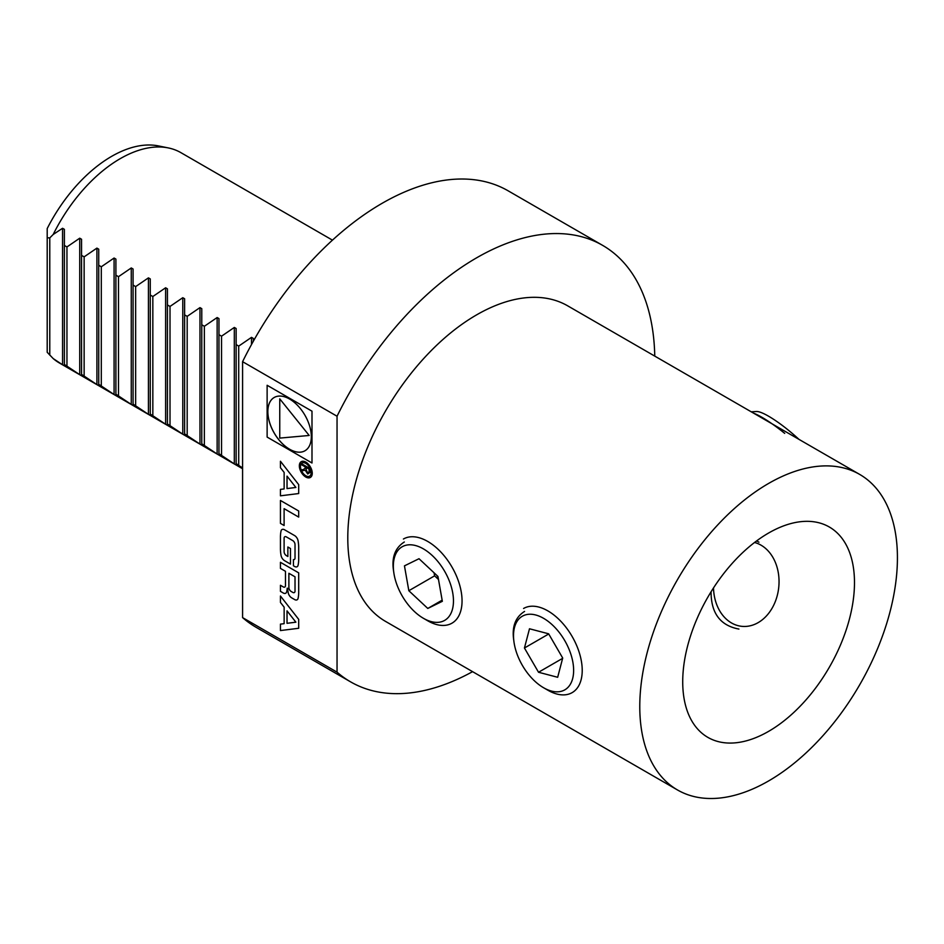 <?xml version="1.0" encoding="UTF-8"?>
<svg xmlns="http://www.w3.org/2000/svg" width="944" height="944" viewBox="0 0 944 944"><rect width="100%" height="100%" fill="white"/><g stroke="black" fill="none" stroke-linecap="round" stroke-linejoin="round"><path stroke-width="1.42" d="M602.614 245.357L508.143 190.818A252.013 145.506 120 0 0 242.584 361.682L242.584 617.612A252.013 145.506 120 0 0 256.131 627.323L350.602 681.863A252.013 145.506 -60 0 1 337.043 672.152L337.043 416.233A252.013 145.506 -60 0 1 602.614 245.357A252.013 145.506 -60 0 1 654.758 356.112M768.605 780.948A182.18 105.185 -60 0 1 677.509 789.975A182.18 105.185 -60 0 1 677.509 579.604A182.18 105.185 -60 0 1 859.689 474.419A182.18 105.185 -60 0 1 887.62 620.409A182.18 105.185 -60 0 1 768.605 780.948M768.605 731.364A121.457 70.127 -60 0 1 707.87 737.382A121.457 70.127 -60 0 1 707.87 597.139A121.457 70.127 -60 0 1 829.328 527.012A121.457 70.127 -60 0 1 847.948 624.338A121.457 70.127 -60 0 1 768.605 731.364M393.719 571.911C391.323 557.939 394.863 547.968 404.327 541.998M513.796 640.563C511.707 626.958 515.294 617.234 524.569 611.417M738.928 629.07C720.319 625.601 711.033 613.163 711.068 591.794M756.592 540.936L758.964 542.186M677.509 789.975L385.518 621.388A182.18 105.185 -60 0 1 385.518 411.029A182.18 105.185 -60 0 1 567.698 305.844L859.689 474.419M472.578 671.656A252.013 145.506 -60 0 1 350.602 681.863M337.043 416.233L242.584 361.682M242.584 617.612L337.043 672.152M332.453 240.142L180.929 152.668A121.457 70.127 120 0 0 168.315 147.925L158.439 145.919A118.201 68.239 120 0 0 47.2 228.578L47.2 352.289L53.206 358.578A121.457 70.127 120 0 0 59.472 363.027L242.584 468.743M168.315 147.925A121.457 70.127 120 0 0 53.206 234.466L49.772 237.912L47.2 237.77M49.772 237.912L49.772 355.133M53.206 358.578L62.552 364.762L64.381 365.812L64.381 364.455L79.733 374.674L81.55 375.724L81.55 374.367L96.902 384.597L98.731 385.648L98.731 384.279L114.082 394.509L115.9 395.56L115.9 394.203L131.263 404.421L133.08 405.472L133.08 404.115L148.432 414.345L150.261 415.395L150.261 414.038L165.613 424.257L167.43 425.307L167.43 423.95L182.782 434.169L184.611 435.231L184.611 433.862L199.963 444.093L201.78 445.143L201.78 443.786L217.144 454.005L218.961 455.055L218.961 453.698L234.313 463.929L236.142 464.979L236.142 463.622L242.584 467.964M253.311 341.268L253.311 338.412L251.493 337.362L238.714 346.106L236.142 344.619L236.142 328.5L234.313 327.45L221.533 336.182L218.961 334.695L218.961 318.588L217.144 317.538L204.364 326.27L201.78 324.783L201.78 308.664L199.963 307.614L187.183 316.358L184.611 314.871L184.611 298.752L182.782 297.702L170.014 306.434L167.43 304.947L167.43 288.84L165.613 287.778L152.834 296.522L150.261 295.035L150.261 278.917L148.432 277.866L135.653 286.598L133.08 285.112L133.08 269.005L131.263 267.954L118.484 276.686L115.9 275.2L115.9 259.081L114.082 258.031L101.303 266.774L98.731 265.288L98.731 249.169L96.902 248.119L84.134 256.851L81.55 255.364L81.55 239.257L79.733 238.195L66.953 246.939L64.381 245.452L64.381 229.333L62.552 228.283L53.206 234.466M64.381 245.452L64.381 364.455M66.953 246.939L66.953 365.942M81.55 255.364L81.55 374.367M84.134 256.851L84.134 375.854M98.731 265.288L98.731 384.279M101.303 266.774L101.303 385.766M115.9 275.2L115.9 394.203M118.484 276.686L118.484 395.689M133.08 285.112L133.08 404.115M135.653 286.598L135.653 405.601M150.261 295.035L150.261 414.038M152.834 296.522L152.834 415.525M167.43 304.947L167.43 423.95M170.014 306.434L170.014 425.437M184.611 314.871L184.611 433.862M187.183 316.358L187.183 435.349M201.78 324.783L201.78 443.786M204.364 326.27L204.364 445.273M218.961 334.695L218.961 453.698M221.533 336.182L221.533 455.185M236.142 344.619L236.142 463.622M238.714 346.106L238.714 465.109M548.629 633.802L529.49 628.775L524.439 648.009L538.528 672.258L557.668 677.285L562.707 658.051L548.629 633.802M548.735 633.979L524.439 648.009M562.636 658.346L538.528 672.258M514.574 645.413A42.504 24.544 -120 0 0 543.579 687.739A42.504 24.544 -120 0 0 573.633 670.382A42.504 24.544 -120 0 0 543.579 618.32A42.504 24.544 -120 0 0 513.524 635.678A42.504 24.544 -120 0 0 514.574 645.413M543.579 687.739L547.874 690.217A48.581 28.049 -120 0 0 572.158 692.625A48.581 28.049 -120 0 0 572.158 636.527A48.581 28.049 -120 0 0 523.578 608.479M423.396 618.285A42.504 24.544 -120 0 0 453.462 600.939A42.504 24.544 -120 0 0 423.396 548.877A42.504 24.544 -120 0 0 393.341 566.223A42.504 24.544 -120 0 0 401.33 594.413A42.504 24.544 -120 0 0 423.396 618.285L427.691 620.774A48.581 28.049 -120 0 0 451.987 623.17A48.581 28.049 -120 0 0 451.987 567.073A48.581 28.049 -120 0 0 403.407 539.024M437.957 576.442L419.018 558.718L404.457 565.857L408.835 590.72L427.785 608.443L442.347 601.304L437.957 576.442M434.063 572.796L434.606 575.852L438.5 579.498M434.606 575.852L408.835 590.72M442.146 600.16L427.785 608.443M436.824 575.368A24.296 14.03 -120 0 0 438.158 577.586M751.247 411.82L756.474 411.501A42.504 8.118 40.4 0 1 788.393 430.193A42.504 8.118 40.4 0 1 799.013 439.397M753.666 413.212A48.581 9.287 40.4 0 1 784.7 433.367M754.551 542.481A42.504 32.651 96.2 0 1 778.729 575.805A42.504 32.651 96.2 0 1 749.099 626.025A42.504 32.651 96.2 0 1 713.499 587.935M298.693 510.999L298.693 517.088L284.109 508.663L284.109 525.501L280.439 523.377L280.439 500.462L298.693 510.999M284.144 488.933L284.144 472.437L280.439 467.693L280.439 461.262L298.693 484.626L298.693 493.547L280.439 495.824L280.439 489.393L284.144 488.933M287.023 488.567L295.885 487.47L287.023 476.13L287.023 488.567M267.176 385.305L311.992 411.183L311.992 462.997L267.128 437.084L267.128 385.282M289.56 449.25A30.763 17.759 -120 0 0 304.947 450.784A30.763 17.759 -120 0 0 304.947 415.254A30.763 17.759 -120 0 0 274.185 397.495A30.763 17.759 -120 0 0 269.465 422.145A30.763 17.759 -120 0 0 289.56 449.25M274.208 397.483A30.763 17.759 -120 0 0 269.512 422.145A30.763 17.759 -120 0 0 289.607 449.226A30.763 17.759 -120 0 0 304.971 450.772M309.184 435.467L279.754 438.099L279.754 398.852L309.184 435.467M298.08 540.806A35.789 20.662 60 0 1 298.693 547.567L298.693 559.214A35.789 20.662 60 0 1 298.08 565.267A5.039 2.915 60 0 1 294.599 566.471L293.431 565.786L293.431 559.591A3.21 1.853 -120 0 0 295.024 557.998L295.024 544.535A3.21 1.853 -120 0 0 292.746 540.593L286.386 536.924A3.21 1.853 -120 0 0 284.109 538.233L284.109 551.709A3.21 1.853 -120 0 0 286.386 555.638L287.861 556.488L287.861 547.001L290.481 548.511L290.481 564.087L284.522 560.653A5.039 2.915 60 0 1 281.052 555.438A35.789 20.662 60 0 1 280.439 548.665L280.439 537.03A35.789 20.662 60 0 1 281.052 530.965A5.039 2.915 60 0 1 284.522 529.761L294.599 535.578A5.039 2.915 60 0 1 298.08 540.806M283.2 586.873A3.21 1.853 -120 0 0 285.477 585.563L285.477 571.309L280.439 568.394L280.439 562.305L298.693 572.855L298.693 592.277A35.789 20.662 60 0 1 298.08 598.343A5.039 2.915 60 0 1 294.599 599.546L291.672 597.847A5.039 2.915 60 0 1 288.191 592.631A35.789 20.662 60 0 1 287.672 588.419L287.212 588.159A35.789 20.662 60 0 1 286.693 591.758A5.039 2.915 60 0 1 283.212 592.974L280.439 591.357L280.439 585.28L283.2 586.873M295.024 576.819L295.024 591.074A3.21 1.853 60 0 1 292.746 592.384L291.153 591.463A3.21 1.853 60 0 1 288.888 587.534L288.888 573.279L295.024 576.819M287.023 623.3L295.885 622.202L287.023 610.862L287.023 623.3L295.873 622.179M280.439 595.994L298.693 619.358L298.693 628.279L280.439 630.557L280.439 624.126L284.144 623.665L284.144 607.169L280.439 602.425L280.439 595.994M309.573 476.154A7.587 4.378 60 0 1 305.773 475.776A7.587 4.378 60 0 1 300.817 469.085A7.587 4.378 60 0 1 301.986 462.997A7.587 4.378 60 0 1 305.773 463.374A7.587 4.378 60 0 1 310.741 470.065A7.587 4.378 60 0 1 309.573 476.154A7.587 4.378 60 0 1 301.608 470.95M301.289 470.265A7.587 4.378 60 0 1 301.289 463.61M301.289 463.551L310.116 468.637L310.116 472.389L307.685 473.982L305.242 470.195L301.289 470.962L301.289 469.758L303.177 469.664L305.183 468.212L305.183 466.855L301.289 464.613L301.289 463.551A7.587 4.378 60 0 1 302.009 462.985M301.219 461.687A9.11 5.263 60 0 1 305.773 462.135A9.11 5.263 60 0 1 311.732 470.159A9.11 5.263 60 0 1 310.328 477.463A9.11 5.263 60 0 1 305.773 477.015A9.11 5.263 60 0 1 299.826 468.979A9.11 5.263 60 0 1 301.219 461.687L301.266 461.663A9.11 5.263 60 0 1 301.266 461.663A9.11 5.263 60 0 1 305.821 462.112A9.11 5.263 60 0 1 311.768 470.136A9.11 5.263 60 0 1 310.375 477.44A9.11 5.263 60 0 1 310.352 477.452M309.089 469.109L306.222 467.457L306.222 469.935L307.685 472.92L309.089 471.858L309.089 469.109M62.552 228.283L62.552 364.762M79.733 238.195L79.733 374.674M96.902 248.119L96.902 384.597M114.082 258.031L114.082 394.509M131.263 267.954L131.263 404.421M148.432 277.866L148.432 414.345M165.613 287.778L165.613 424.257M182.782 297.702L182.782 434.169M199.963 307.614L199.963 444.093M217.144 317.538L217.144 454.005M234.313 327.45L234.313 463.929M251.493 337.362L251.493 344.548"/></g></svg>
